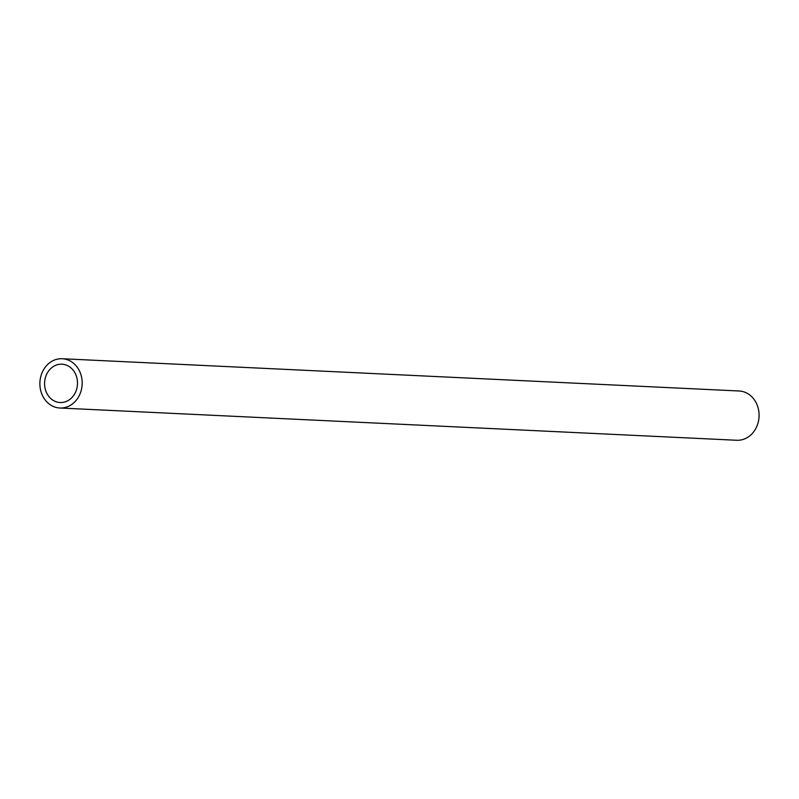 <?xml version="1.0" encoding="UTF-8"?>
<svg xmlns="http://www.w3.org/2000/svg" width="799" height="799" viewBox="0 0 799 799"><rect width="100%" height="100%" fill="white"/><g stroke="black" fill="none" stroke-linecap="round" stroke-linejoin="round"><path stroke-width="1.2" d="M44.634 382.052A19.186 16.449 92.7 0 1 61.942 364.204A19.186 16.449 92.7 0 1 77.463 384.149A19.186 16.449 92.7 0 1 60.115 402.536A19.186 16.449 92.7 0 1 44.634 382.052M62.202 358.731L739.105 390.991A24.669 21.144 92.7 0 1 759.05 416.639A24.669 21.144 92.7 0 1 736.758 440.269L59.855 408.009A24.669 21.144 92.7 0 1 39.95 381.672A24.669 21.144 92.7 0 1 62.202 358.731A24.669 21.144 92.7 0 1 82.157 384.379A24.669 21.144 92.7 0 1 59.855 408.009"/></g></svg>
